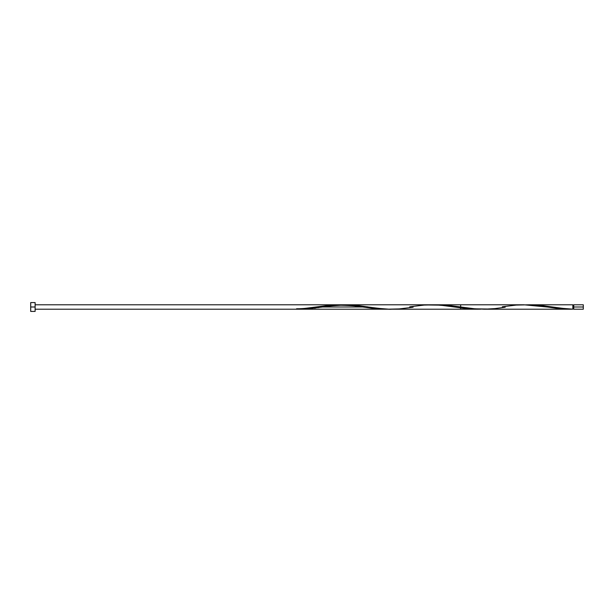 <?xml version="1.0" encoding="UTF-8"?>
<svg xmlns="http://www.w3.org/2000/svg" width="614" height="614" viewBox="0 0 614 614"><rect width="100%" height="100%" fill="white"/><g stroke="black" fill="none" stroke-linecap="round" stroke-linejoin="round"><path stroke-width="0.92" d="M502.306 306.777L516.174 305.089L526.804 304.836L537.427 305.672L558.686 308.589L572.854 309.164L572.854 307L573.737 307L573.737 304.79L573.737 309.21L583.3 309.21L583.3 307L572.854 307L572.854 304.79L529.452 304.79L539.783 305.288L564.588 308.596L572.854 309.164L572.854 304.79M30.7 311.421L30.7 302.579L30.7 311.421L35.121 311.421L35.121 307L30.7 307L35.121 307L35.121 302.579L35.121 311.421M527.38 304.82L529.452 304.79M434.758 304.836L447.713 305.288L475.052 308.834L489.442 309.042M436.922 304.79L460.661 304.79L460.661 307L445.327 305.089L434.704 304.836M340.862 304.905L357.049 305.434C377.387 308.374 388.9 309.633 391.594 309.21L397.342 309.042M391.594 309.21L460.661 309.21L460.661 307L473.67 308.712L484.292 309.21L494.922 308.589L505.245 307.223M345.337 304.79L523.865 304.79L569.915 309.21L483.694 309.21M335.467 305.288L337.193 305.135M332.228 305.642L333.302 305.519M324.676 306.678L326.832 306.355M413.145 307.223L399.277 308.911L388.654 309.164L378.024 308.328L356.772 305.411L346.142 304.79L342.604 304.836L353.227 305.672L374.486 308.589L388.654 309.164L377.08 308.834L362.69 307L322.527 307L362.674 307L322.527 307L362.674 307L349.734 305.288L339.665 304.79L328.436 305.411L300.092 308.995L328.436 305.411L342.604 304.836L353.227 305.672L374.486 308.589L388.654 309.164L374.486 308.589L353.227 305.672L342.604 304.836L331.974 305.089L316.64 307M526.804 304.836L540.972 305.411L562.224 308.328L572.854 309.164L569.915 309.21M410.206 306.777L424.074 305.089L434.704 304.836L445.327 305.672L466.586 308.589L477.815 309.21L296.554 309.21L307.177 308.911L322.511 307L307.177 308.911L296.554 309.164L307.177 308.911L322.511 307M441.788 305.288L445.327 305.672L441.788 305.288M448.872 306.133L445.327 305.672L448.872 306.133M455.956 307.177L452.411 306.647L455.956 307.177M463.04 308.182L459.495 307.698L463.04 308.182M470.124 308.911L466.586 308.589L470.124 308.911M477.208 309.21L480.754 309.164L477.208 309.21M385.715 309.21L35.121 309.21L477.815 309.21L299.486 309.21L312.173 308.435M342.604 304.836L331.03 305.166L317.568 306.862M411.618 306.57L409.668 306.862M477.815 309.21L466.302 308.566L440.399 305.166L426.009 304.958M314.483 308.151L315.619 307.998M318.106 307.652L319.05 307.514M583.3 309.21L583.3 304.79L583.3 307L573.737 307L573.737 309.21M296.554 309.164L296.554 308.765L296.554 309.164M572.854 308.765L573.737 308.765M339.665 304.79L35.121 304.79L339.665 304.79M429.823 304.79L337.838 304.79M30.7 302.579L35.121 302.579M572.854 305.235L573.737 305.235M573.737 304.79L583.3 304.79M318.106 306.777C314.153 307.453 303.009 308.911 296.554 308.765M364.156 307.223C358.983 306.133 351.177 305.48 340.747 305.25C331.123 305.803 324.553 306.455 321.045 307.223M367.54 306.846L367.095 306.777"/></g></svg>
